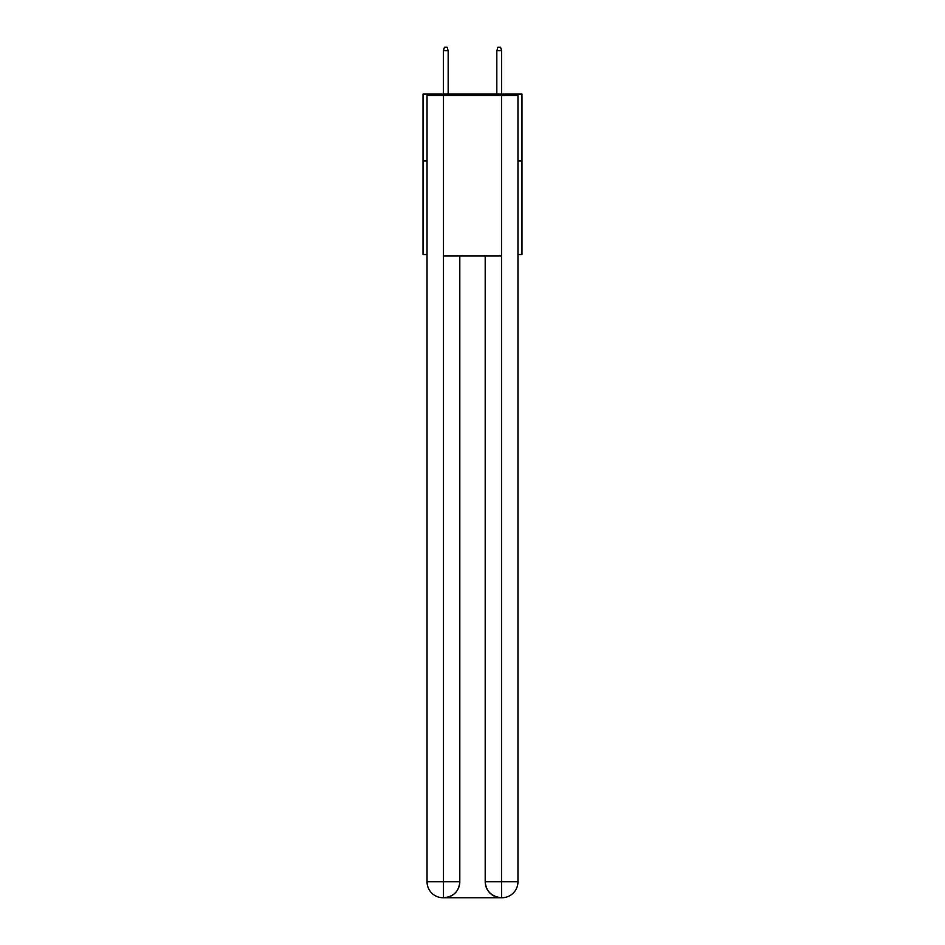 <?xml version="1.0" encoding="UTF-8"?>
<svg xmlns="http://www.w3.org/2000/svg" width="945" height="945" viewBox="0 0 945 945"><rect width="100%" height="100%" fill="white"/><g stroke="black" fill="none" stroke-linecap="round" stroke-linejoin="round"><path stroke-width="1.42" d="M427.034 160.969L423.029 160.969L423.029 94.11L521.971 94.11L521.971 254.571L517.966 254.571M423.029 160.969L423.029 254.571L427.034 254.571M521.971 160.969L517.966 160.969M443.087 897.75A16.041 16.041 0 0 1 427.034 881.709L459.802 881.709L459.802 255.906L459.802 881.709A16.041 16.041 0 0 1 443.748 897.75L443.087 897.75A16.041 16.041 0 0 1 427.034 881.709L427.034 95.445L443.488 95.445L443.488 255.906L501.511 255.906L501.511 95.445L443.488 95.445M501.511 95.445L517.966 95.445L517.966 881.709A16.041 16.041 0 0 1 501.913 897.75L501.252 897.75A16.041 16.041 0 0 1 485.198 881.709L485.198 255.906L485.198 881.709C486.025 891.159 491.365 896.51 501.252 897.75L443.748 897.75C453.671 896.71 459.022 891.359 459.802 881.709M485.198 881.709L501.511 881.709L501.641 897.75M443.488 255.906L443.488 897.75M448.166 94.11L448.166 50.723L443.347 50.723L443.347 94.11M443.347 50.723L444.422 47.25L447.091 47.25L448.166 50.723M496.834 50.723L497.909 47.25L500.578 47.25L501.653 50.723L496.834 50.723L496.834 94.11M501.653 50.723L501.653 94.11M501.511 255.906L501.511 881.709L517.966 881.709"/></g></svg>
